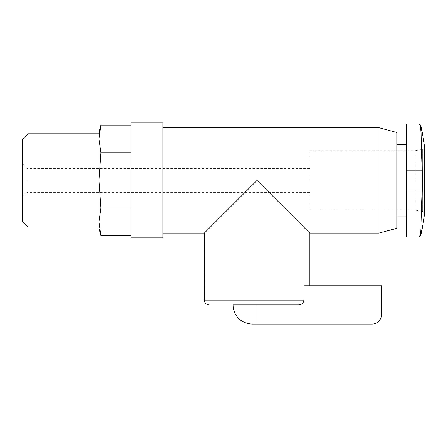 <?xml version="1.0" encoding="UTF-8"?>
<svg xmlns="http://www.w3.org/2000/svg" width="447" height="447" viewBox="0 0 447 447"><rect width="100%" height="100%" fill="white"/><g stroke="black" fill="none" stroke-linecap="round" stroke-linejoin="round"><path stroke-width="0.34" stroke-dasharray="2.23 1.68" d="M309.71 150.7L415.073 150.7L422.275 149.432C423.75 149.063 424.544 148.119 424.65 146.605L424.65 214.191C424.544 212.671 423.75 211.733 422.275 211.358L422.275 149.432L422.275 211.358L415.073 210.09L415.073 150.7L415.073 210.09L309.71 210.09L309.71 150.7L309.71 210.09M419.035 236.91C419.99 236.832 420.616 233.759 420.923 227.702L422.331 180.398L420.923 133.094C420.616 127.049 419.99 123.975 419.035 123.88M406.452 123.88L406.452 236.91M406.452 180.398L406.452 144.767L406.452 180.398M257.025 304.915L298.501 304.915C301.664 304.776 303.479 303.178 303.949 300.127L303.949 285.762L381.548 285.762L381.548 314.498A9.577 9.577 0 0 1 371.965 324.075L252.237 324.075C238.888 323.477 232.96 313.079 233.077 304.915L257.025 304.915L257.025 324.075M309.71 233.077L257.025 180.398L204.34 233.077M379 127.713L379 233.077M162.837 122.925L162.837 237.865M98.977 132.502L98.977 180.398L100.966 152.745L98.977 138.922L98.977 226.987L98.977 221.868L100.966 208.045L98.977 180.398L98.977 228.288M309.71 180.398L309.71 192.372L309.71 180.398M22.35 139.369L22.35 221.421M22.35 180.398L22.35 197.161L22.35 180.398M27.915 133.804L27.915 226.987M98.977 138.922L99.323 133.39M130.91 237.865L130.91 122.925M396.875 132.502L396.875 228.288M396.875 180.398L396.875 144.767L396.875 180.398M130.91 152.745L130.91 235.698L130.91 152.745L100.966 152.745M130.91 208.045L100.966 208.045M27.138 180.398L27.138 192.372L27.138 180.398M420.923 125.467L420.923 133.094M420.923 227.702L420.923 235.329M204.34 300.127L303.949 300.127M406.452 189.975L422.164 189.975M406.452 170.815L422.164 170.815M309.71 168.424L27.138 168.424L22.35 163.636M309.71 192.372L27.138 192.372L22.35 197.161"/><path stroke-width="0.67" d="M420.923 235.329L424.65 214.191L424.65 146.605L420.923 125.467L422.164 170.815L422.164 189.975L420.923 227.702C420.616 233.747 419.99 236.815 419.035 236.91L420.923 235.329L420.923 227.702M419.035 236.91L406.452 236.91L406.452 123.88L419.035 123.88C419.99 123.964 420.616 127.032 420.923 133.094M257.025 324.075L371.965 324.075A9.577 9.577 0 0 0 381.548 314.498L381.548 285.762L303.949 285.762L303.949 300.127C303.479 303.178 301.664 304.776 298.501 304.915L233.077 304.915C232.96 313.079 238.888 323.477 252.237 324.075L257.025 324.075L257.025 304.915M379 233.077L379 127.713L396.875 132.502L396.875 228.288L379 233.077L309.71 233.077L257.025 180.398L204.34 233.077L204.575 301.608C205.38 303.692 206.9 304.798 209.135 304.915M100.966 208.045L98.977 221.874L98.977 180.398L100.966 208.045L130.91 208.045M99.323 133.39L100.966 125.093L98.977 138.922L100.966 152.745L98.977 180.398L98.977 138.922L98.977 228.288L100.966 235.698L98.977 221.874L100.966 235.698L130.91 235.698M22.35 221.421L22.35 139.369L27.915 133.804L27.915 226.987L22.35 221.421M98.977 138.922L98.977 132.502L100.966 125.093L130.91 125.093M162.837 237.865L162.837 122.925L130.91 122.925L130.91 237.865L162.837 237.865M130.91 152.745L100.966 152.745M303.949 300.127L204.34 300.127M406.452 189.975L422.164 189.975M406.452 170.815L422.164 170.815M419.035 123.88L420.923 125.467M309.71 233.077L309.71 285.762M379 127.713L162.837 127.713M204.34 233.077L162.837 233.077M98.977 133.804L27.915 133.804M98.977 226.987L27.915 226.987M406.452 144.767L396.875 144.767M406.452 216.03L396.875 216.03"/></g></svg>
